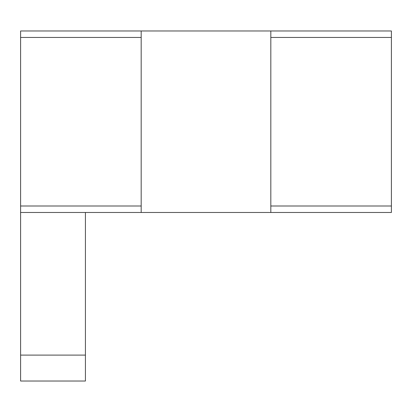 <?xml version="1.0" encoding="UTF-8"?>
<svg xmlns="http://www.w3.org/2000/svg" width="412" height="412" viewBox="0 0 412 412"><rect width="100%" height="100%" fill="white"/><g stroke="black" fill="none" stroke-linecap="round" stroke-linejoin="round"><path stroke-width="0.62" d="M141.177 37.456L20.6 37.456L20.6 30.972L141.177 30.972L141.177 206L20.6 206L20.6 212.484L141.177 212.484L141.177 206M141.177 30.972L391.4 30.972L391.4 206L270.823 206L270.823 212.484L391.4 212.484L391.4 206M270.823 30.972L270.823 206M270.823 212.484L141.177 212.484M85.423 212.484L85.423 381.028L20.6 381.028L20.6 212.484M20.6 37.456L20.6 206M391.4 37.456L270.823 37.456M85.423 355.098L20.6 355.098"/></g></svg>
